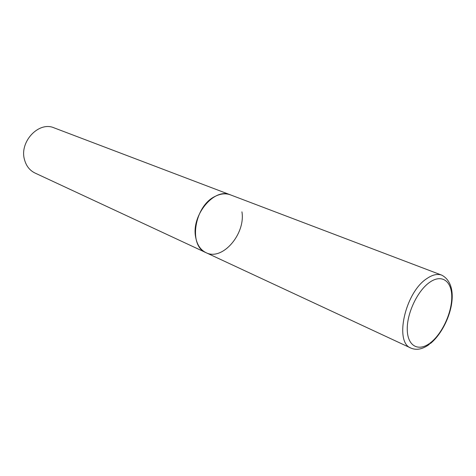 <?xml version="1.0" encoding="UTF-8"?>
<svg xmlns="http://www.w3.org/2000/svg" width="476" height="476" viewBox="0 0 476 476"><rect width="100%" height="100%" fill="white"/><g stroke="black" fill="none" stroke-linecap="round" stroke-linejoin="round"><path stroke-width="0.71" d="M215.188 196.356C194.339 205.888 188.127 246.074 206.007 252.661C200.473 249.942 197.016 244.729 195.624 237.018C191.156 215.057 214.48 187.336 230.408 194.851C225.695 193.125 220.626 193.625 215.188 196.356M241.933 211.838C245.705 234.008 222.28 261.229 206.007 252.661L411.008 348.123C416.637 350.491 422.777 349.205 429.429 344.279M206.007 252.661L35.028 173.044C29.75 170.473 26.251 166.035 24.52 159.734C19.129 141.818 38.824 120.969 54.097 127.86L441.805 275.164C437.42 273.575 432.387 274.741 426.716 278.668C404.981 292.639 394.104 342.565 411.008 348.123M429.477 282.452C417.291 290.991 406.599 313.91 407.272 330.177C407.753 346.582 418.916 351.931 430.53 342.714C442.156 333.724 451.861 312.738 451.766 296.899C451.837 280.947 441.657 273.67 429.477 282.452M430.369 343.541C449.183 328.244 462.404 286.171 441.805 275.164"/></g></svg>

